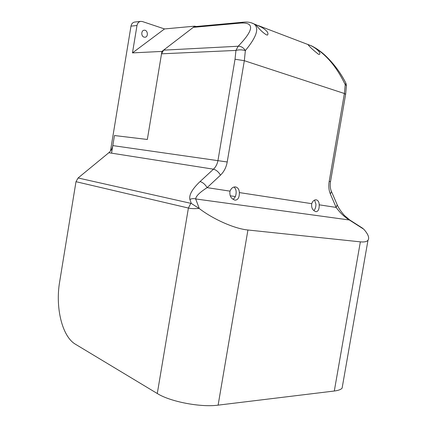 <?xml version="1.0" encoding="UTF-8"?>
<svg xmlns="http://www.w3.org/2000/svg" width="427" height="427" viewBox="0 0 427 427"><rect width="100%" height="100%" fill="white"/><g stroke="black" fill="none" stroke-linecap="round" stroke-linejoin="round"><path stroke-width="0.64" d="M140.75 21.377L142.442 21.558L164.518 28.945L194.872 26.148L161.924 51.421L132.477 52.895L136.987 25.513C137.489 23.122 138.743 21.745 140.75 21.377L134.724 22.049C132.728 22.412 131.484 23.779 130.988 26.138L110.46 151.041M194.872 26.148L195.945 26.522M111.57 153.16L114.463 135.535L147.336 139.469L161.924 51.421M230.18 195.801L235.325 196.559L230.18 195.801M132.477 52.895L164.518 28.945M144.043 37.122C140.969 36.338 141.081 30.36 144.171 30.232C147.822 29.703 148.66 37.074 144.977 37.229L144.043 37.122M261.521 27.221C266.939 30.53 268.935 33.146 267.51 35.067L266.448 34.87C260.123 30.979 255.89 24.569 255.746 24.611L261.521 27.221M313.872 210.58C315.201 209.278 315.9 207.159 315.953 204.218L314.56 200.092M311.71 203.668C312.777 200.978 314.299 199.697 316.263 199.836C318.136 200.343 319.118 202.008 319.204 204.816C319.284 209.203 318.211 211.504 315.996 211.707C312.644 210.532 311.214 207.853 311.71 203.668L239.36 192.582C239.43 197.504 237.978 200.033 235.015 200.167C231.023 198.795 229.352 195.785 230.004 191.147C231.269 188.142 233.131 186.738 235.587 186.941C237.924 187.554 239.179 189.433 239.36 192.582M232.982 199.254C235.069 198.027 236.126 195.598 236.158 191.974C236.088 189.764 235.352 188.115 233.948 187.026M308.337 45.043L307.84 44.451L310.125 45.347C315.783 47.643 321.707 53.129 319.311 54.442L318.515 54.288C313.578 50.423 310.183 47.338 308.337 45.043M193.314 27.344L241.271 23.01L243.176 22.209L195.16 26.591L193.314 27.344L163.578 50.151L161.523 53.818L147.336 139.469L114.463 135.535L112.808 145.596C112.285 148.537 110.956 150.918 108.826 152.727L78.093 177.979L75.99 181.694L59.636 281.921C55.243 307.275 62.011 336.449 75.398 344.205L157.291 393.523C170.165 401.69 200.727 407.561 218.117 405.143L247.927 229.998C234.69 228.765 213.452 219.441 199.308 208.568L195.667 198.95C195.956 196.084 199.783 192.315 207.143 187.645L220.487 175.15C224.004 171.75 226.246 167.363 227.217 161.982L244.329 60.698L245.36 50.573C256.622 36.962 259.493 28.081 253.985 23.939L251.113 22.727M336.855 204.031L337.207 204.853L336.15 207.415C340.063 212.827 344.477 217.028 349.398 220.022L363.815 229.251C368.223 234.252 369.611 237.919 367.983 240.257C366.788 241.703 364.247 242.237 360.356 241.853L334.304 391.015C338.323 390.502 340.927 389.547 342.112 388.138L342.587 385.426M334.304 391.015L218.117 405.143M345.721 82.849L345.939 83.276L345.229 84.711L346.441 85.491L346.43 85.95M361.856 227.73L363.815 229.251M161.523 53.818L235.939 50.423C238.987 49.612 242.13 49.66 245.36 50.573C243.363 47.546 240.961 46.105 238.154 46.244L235.939 50.423L235.031 59.23L217.973 160.435C217.327 164.021 215.822 166.936 213.468 169.183L200.06 181.566C192.257 188.996 188.867 194.963 189.887 199.473C191.798 198.539 193.725 198.363 195.667 198.95L349.884 220.06M331.122 190.693L337.207 204.853C337.549 205.51 338.862 209.177 344.445 215.491L349.772 219.99L362.614 228.21M305.134 43.442L311.635 45.924C325.203 53.258 336.401 66.185 345.229 84.711L344.397 93.518L329.19 181.39C328.432 186.092 328.827 190.309 330.37 194.029L336.15 207.415L319.204 204.816M360.356 241.853L247.927 229.998M200.06 181.566C202.782 182.356 205.141 184.384 207.143 187.645L230.004 191.147M189.887 199.473L191.317 203.439L199.308 208.568M191.317 203.439L190.837 203.337L188.403 208.04C191.296 208.718 194.845 208.83 199.051 208.376M130.988 26.138L136.987 25.513M345.614 94.378L344.397 93.518L244.329 60.698L235.031 59.23M241.271 23.01C254.668 22.519 253.633 30.264 238.154 46.244L163.578 50.151M330.498 181.699L330.503 181.667C329.916 185.553 330.231 188.83 331.464 191.493L330.37 194.029M310.125 45.347L311.635 45.919C316.306 48.278 320.725 51.357 324.894 55.152C333.738 63.506 340.751 72.878 345.939 83.276L346.441 85.491L345.656 94.148L330.503 181.667L329.19 181.39M112.808 145.596L227.217 161.982M108.826 152.727L213.468 169.183C216.206 169.914 218.549 171.9 220.487 175.15M75.99 181.694L188.403 208.04L157.291 393.523M190.837 203.337L78.093 177.979M255.757 24.606L253.985 23.939C250.932 22.305 247.329 21.729 243.176 22.209M367.983 240.257L342.112 388.138M258.42 25.631L307.808 44.461"/></g></svg>
